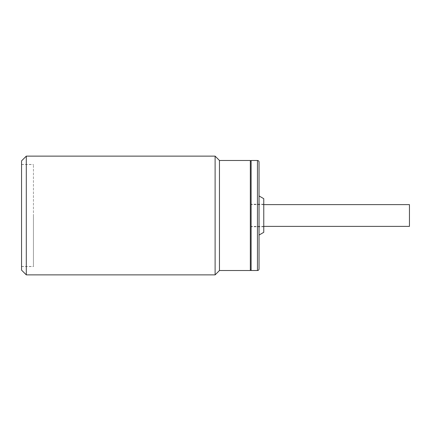 <?xml version="1.0" encoding="UTF-8"?>
<svg xmlns="http://www.w3.org/2000/svg" width="431" height="431" viewBox="0 0 431 431"><rect width="100%" height="100%" fill="white"/><g stroke="black" fill="none" stroke-linecap="round" stroke-linejoin="round"><path stroke-width="0.32" stroke-dasharray="2.15 1.62" d="M409.45 204.617L409.45 226.383M263.767 226.383L251.122 226.383L251.122 204.617L251.122 226.383M263.767 204.617L251.122 204.617M251.122 160.483L251.122 270.517M263.767 204.219L263.767 226.781L263.767 204.219L251.122 204.219L251.122 226.781L251.122 204.219M263.767 226.781L251.122 226.781M263.767 232.32L263.767 198.68M259.042 195.949L259.042 235.051L259.042 195.949M259.042 162.067L259.042 268.933M21.55 265.474L21.55 164.54L21.55 265.474M33.424 265.474L33.424 164.54L33.424 265.474M26.302 274.87L26.302 156.13M215.107 156.13L215.107 274.87M21.55 270.124L21.55 160.876M219.46 160.483L219.46 270.517M250.33 160.483L250.33 270.517M33.424 215.5L33.424 266.563L33.424 215.5M251.122 269.725L251.122 161.275L251.122 269.725M21.55 215.5L21.55 164.437L21.55 215.5M257.458 160.483L257.458 270.517M21.55 266.46L33.424 266.46M21.55 164.54L33.424 164.54M21.55 266.563L33.424 266.563M21.55 164.437L33.424 164.437"/><path stroke-width="0.65" d="M263.767 204.617L409.45 204.617L409.45 226.383L263.767 226.383M257.458 270.517A1.584 1.584 0 0 0 259.042 268.933L259.042 162.067A1.584 1.584 0 0 0 257.458 160.483L251.122 160.483L251.122 270.517L257.458 270.517L257.458 160.483M259.042 195.949L263.767 198.68L263.767 232.32L259.042 235.051M26.302 156.13L26.302 274.87L215.107 274.87L215.107 156.13L26.302 156.13L21.55 160.876L21.55 270.124L26.302 274.87M215.107 274.87L219.46 270.517L219.46 160.483L215.107 156.13M251.122 269.725L250.33 270.517L250.33 160.483L251.122 161.275M219.46 160.483L250.33 160.483M219.46 270.517L250.33 270.517"/></g></svg>
